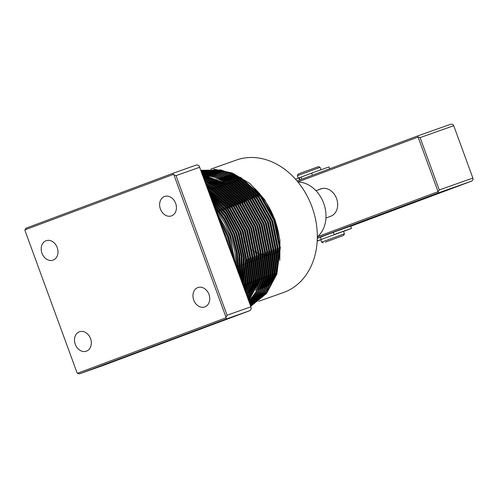 <?xml version="1.0" encoding="UTF-8"?>
<svg xmlns="http://www.w3.org/2000/svg" width="498" height="498" viewBox="0 0 498 498"><rect width="100%" height="100%" fill="white"/><g stroke="black" fill="none" stroke-linecap="round" stroke-linejoin="round"><path stroke-width="0.75" d="M75.285 344.317A10.302 8.142 -109.5 0 0 86.347 351.183A10.302 8.142 -109.5 0 0 90.543 338.621A10.302 8.142 -109.5 0 0 79.481 331.755A10.302 8.142 -109.5 0 0 75.285 344.317M193.722 300.082A10.302 8.142 -109.5 0 0 204.778 306.949A10.302 8.142 -109.5 0 0 208.973 294.386A10.302 8.142 -109.5 0 0 197.911 287.52A10.302 8.142 -109.5 0 0 193.722 300.082M160.4 209.029A10.302 8.142 -109.5 0 0 171.461 215.895A10.302 8.142 -109.5 0 0 175.651 203.333A10.302 8.142 -109.5 0 0 164.595 196.467A10.302 8.142 -109.5 0 0 160.4 209.029M41.969 253.264A10.302 8.142 -109.5 0 0 53.025 260.13A10.302 8.142 -109.5 0 0 57.22 247.568A10.302 8.142 -109.5 0 0 46.158 240.702A10.302 8.142 -109.5 0 0 41.969 253.264M317.319 236.849A30.303 23.941 -109.5 0 0 323.7 203.302A30.303 23.941 -109.5 0 0 297.941 182.025M258.618 301.321L283.374 292.569A70.299 55.546 -109.5 0 0 311.985 206.851A70.299 55.546 -109.5 0 0 236.519 160.007L210.878 169.071M208.544 186.955A70.299 55.546 -109.5 0 0 208.083 188.001M201.702 172.389A70.299 55.546 70.5 0 1 202.088 172.277M202.966 172.04A70.299 55.546 70.5 0 1 205.132 171.53L202.537 172.04M206.328 171.3A70.299 55.546 70.5 0 1 209.459 170.858M211.326 170.696A70.299 55.546 70.5 0 1 216.817 170.658M220.633 171.013A70.299 55.546 70.5 0 1 235.666 175.352M254.092 187.883A70.299 55.546 70.5 0 1 274.865 219.973A70.299 55.546 70.5 0 1 279.459 238.573M279.82 260.373L279.938 240.154L275.101 219.867L264.706 199.723L249.996 183.563L232.435 173.011L213.779 169.108M277.517 269.667A70.299 55.546 70.5 0 1 267.725 289.736M264.413 293.664A70.299 55.546 70.5 0 1 259.277 298.433M200.943 170.31L221.093 169.936L241.001 177.686L260.908 195.44L274.703 219.998L280.299 247.612L276.869 274.081L266.611 293.409L250.718 306.326M250.681 306.239L266.181 293.347L276.197 274.317L279.627 247.848L274.031 220.234L260.242 195.677L240.329 177.929L220.795 170.248L200.968 170.384M201.043 170.59L220.172 170.914L238.903 178.433L258.811 196.181L272.605 220.739L278.201 248.359L274.772 274.821L265.26 293.204L250.6 306.015M250.556 305.89L264.824 293.135L274.099 275.058L277.529 248.595L271.933 220.975L258.138 196.417L238.231 178.67L219.873 171.231L201.086 170.702M201.186 170.976L219.245 171.916L236.799 179.174L256.707 196.922L270.501 221.479L276.097 249.1L272.667 275.568L263.89 292.98L250.45 305.598M250.394 305.442L263.448 292.899L271.995 275.805L275.425 249.336L269.829 221.716L256.034 197.164L236.127 179.411L218.952 172.24L201.236 171.119M201.366 171.468L218.323 172.949L234.701 179.915L254.609 197.669L268.403 222.226L274 249.84L270.57 276.309L262.502 292.731L250.257 305.075M250.189 304.882L262.054 292.643L269.897 276.546L273.327 250.077L267.731 222.463L253.936 197.905L234.029 180.151L218.031 173.285L201.429 171.648M201.584 172.071L217.408 174.007L232.597 180.662L252.505 198.409L266.299 222.967L271.896 250.587L268.466 277.05L261.095 292.457L250.027 304.44M249.94 304.21L260.641 292.363L267.793 277.286L271.223 250.824L265.627 223.204L251.832 198.646L231.925 180.899L217.116 174.35L201.665 172.283M201.846 172.781L216.493 175.097L230.499 181.403L250.407 199.15L264.195 223.708L269.798 251.328L266.362 277.797L259.676 292.158L249.753 303.687M249.654 303.425L259.221 292.058L265.695 278.033L269.125 251.565L263.523 223.944L249.735 199.393L229.827 181.639L216.2 175.452L201.939 173.036M202.151 173.609L215.59 176.217L228.395 182.144L248.303 199.897L262.097 224.455L267.694 252.069L264.264 278.538L258.238 291.834L249.436 302.821M249.324 302.516L257.777 291.722L263.591 278.774L267.021 252.305L261.425 224.691L247.631 200.134L227.723 182.38L215.298 176.578L202.256 173.902M202.499 174.561L214.694 177.369L226.297 182.891L246.205 200.638L259.993 225.196L265.59 252.81L262.16 279.278L256.794 291.473L249.068 301.832M248.944 301.489L256.327 291.355L261.487 279.515L264.924 253.052L259.321 225.432L245.533 200.875L225.625 183.127L202.618 174.891M202.891 175.638L224.193 183.631L244.101 201.379L257.896 225.936L263.492 253.557L260.062 280.025L248.664 300.717M248.521 300.331L259.39 280.262L262.82 253.793L257.223 226.173L243.429 201.622L223.521 183.868L203.028 176.012M203.333 176.846L222.089 184.372L242.003 202.126L255.791 226.683L261.388 254.297L257.958 280.766L248.203 299.46M248.048 299.03L257.285 281.003L260.715 254.534L255.119 226.92L241.331 202.362L221.423 184.609L203.489 177.263M203.831 178.203L219.992 185.119L239.899 202.867L253.694 227.424L259.29 255.038L255.86 281.507L247.693 298.072M247.518 297.592L255.188 281.744L258.618 255.281L253.021 227.661L239.227 203.103L219.319 185.356L203.999 178.664M204.379 179.703L217.887 185.86L237.801 203.607L251.59 228.165L257.186 255.785L253.756 282.248L247.126 296.522M246.933 295.993L253.084 282.491L256.514 256.022L250.917 228.401L237.129 203.844L217.215 186.096L204.566 180.22M204.989 181.372L215.79 186.601L235.697 204.354L249.492 228.906L255.088 256.526L251.658 282.995L246.504 294.81M246.286 294.225L250.986 283.231L254.416 256.763L248.819 229.148L235.025 204.591L215.117 186.837L205.195 181.944M205.668 183.22L213.686 187.348L233.593 205.095L247.388 229.653L252.984 257.267L249.554 283.736L245.807 292.917M245.57 292.27L248.882 283.972L252.312 257.51L246.715 229.889L232.921 205.332L213.013 187.584L205.898 183.849M206.415 185.262L211.588 188.088L231.495 205.836L245.29 230.393L250.886 258.014L247.456 284.476L245.047 290.826M244.786 290.116L246.784 284.719L250.214 258.25L244.618 230.63L230.823 206.072L210.915 188.325L206.67 185.966M207.243 187.528L209.484 188.829L229.391 206.583L243.186 231.134L248.782 258.755L245.352 285.223L244.201 288.516M243.908 287.72L244.68 285.46L248.11 258.991L242.514 231.377L228.719 206.819L207.529 188.306M208.164 190.055L227.611 207.728L241.082 231.881L246.684 259.483L243.261 285.945M242.937 285.061L245.981 259.066L240.416 232.118L227.343 208.475L208.481 190.921M209.197 192.875L226.777 210.119L238.984 232.622L244.468 258.145L242.209 283.076M241.847 282.086L243.752 257.69L238.312 232.859L226.515 210.909L209.558 193.853M210.361 196.056L225.974 212.646L236.88 233.363L242.196 256.675L241.026 279.851M240.615 278.731L241.455 256.171L236.208 233.606L225.725 213.486L210.766 197.158M211.687 199.686L225.221 215.348L234.782 234.11L239.849 255.038L239.681 276.172M239.208 274.884L239.077 254.466L234.11 234.346L224.996 216.263L212.154 200.962M213.237 203.906L224.548 218.305L232.678 234.851L237.397 253.158L238.119 271.902M237.558 270.377L236.587 252.492L232.006 235.087L224.355 219.313L213.785 205.413M215.092 208.979L224 221.622L230.58 235.591L234.801 250.924L236.245 266.779M235.548 264.88L229.908 235.828L215.777 210.853M217.47 215.478L228.476 236.338L233.842 260.217M232.883 257.597L227.804 236.575L218.423 218.08M221.137 225.501L226.378 237.079L230.151 250.127M227.866 243.889L223.409 231.713M322.206 188.505L315.981 190.703L320.805 188.904A14.542 11.491 70.5 0 1 320.955 188.848A14.542 11.491 70.5 0 1 336.567 198.54A14.542 11.491 70.5 0 1 330.797 216.219L325.972 218.024M225.955 317.799L226.378 318.95L79.275 373.892L103.092 365.476L250.189 310.534L251.166 308.891A126.05 99.6 -109.5 0 0 251.253 308.424L250.892 306.805L227.076 315.222L226.042 317.338L173.839 174.686A126.05 99.6 -109.5 0 0 173.472 174.393L24.987 229.846A126.05 99.6 -109.5 0 0 24.9 230.313L77.103 372.965A126.05 99.6 -109.5 0 0 77.47 373.257L225.955 317.799A126.05 99.6 -109.5 0 0 226.042 317.338M250.892 306.805L199.051 165.772A126.05 99.6 -109.5 0 0 198.683 165.479L196.878 164.844L173.061 173.267L173.472 174.393M173.839 174.686L175.999 175.638L199.81 167.222M175.999 175.638L227.076 315.222M24.987 229.846L25.964 228.202L173.061 173.267M77.103 372.965L24.9 230.313M226.378 318.95L250.189 310.534M250.208 304.29L252.517 303.083M253.806 302.33L257.242 300.02M259.346 298.358L265.751 291.878M270.314 285.373L275.942 272.823L279.266 247.139L273.832 220.334L260.442 196.505L241.119 179.28L230.649 174.207M222.849 171.966L213.598 170.92M210.859 170.945L206.645 171.306M249.903 304.11L250.413 303.824M251.702 303.07L255.138 300.761M257.242 299.099L263.647 292.619M268.217 286.113L273.844 273.57L277.168 247.88L271.734 221.081L258.344 197.245L239.015 180.021L228.545 174.947M220.751 172.706L211.494 171.661M208.755 171.692L204.547 172.053M203.041 172.277L201.746 172.507M249.759 303.718L253.04 301.502M255.144 299.846L261.55 293.366M266.113 286.854L271.74 274.311L275.064 248.626L269.63 221.822L256.24 197.986L236.917 180.762L226.447 175.694M218.647 173.447L209.397 172.401M206.658 172.433L202.443 172.794M249.579 303.214L250.936 302.242M253.04 300.587L259.446 294.106M264.008 287.601L269.642 275.052L272.966 249.367L267.532 222.562L254.142 198.733L234.813 181.509L224.343 176.435M216.549 174.194L207.293 173.142M204.554 173.173L202.051 173.341M250.942 301.327L257.348 294.847M261.911 288.342L267.538 275.792L270.862 250.108L265.428 223.309L252.038 199.474L232.709 182.249L222.239 177.176M214.445 174.935L205.195 173.889M249.081 301.869L255.244 295.594M259.807 289.083L265.44 276.539L268.764 250.855L263.33 224.05L249.934 200.215L230.611 182.99L220.141 177.917M212.347 175.676L203.091 174.63M248.77 301.016L253.146 296.335M257.709 289.83L263.336 277.28L266.66 251.596L261.226 224.791L247.836 200.962L228.507 183.731L218.037 178.664M210.243 176.423L202.817 175.439M248.415 300.033L251.042 297.076M255.605 290.571L261.232 278.021L264.562 252.337L259.122 225.532L245.732 201.702L226.409 184.478L215.939 179.405M208.145 177.164L203.165 176.379M248.01 298.925L248.938 297.823M253.507 291.311L259.134 278.768L262.458 253.077L257.024 226.279L243.634 202.443L224.305 185.219L213.835 180.145M206.041 177.904L203.558 177.45M251.403 292.058L257.03 279.509L260.361 253.824L254.92 227.02L241.53 203.19L222.208 185.959L211.737 180.892M249.305 292.799L254.932 280.25L258.257 254.565L252.822 227.76L239.432 203.931L220.104 186.706L209.633 181.633M247.201 293.54L252.828 280.997L256.159 255.306L250.718 228.507L237.328 204.672L218.006 187.447L207.535 182.374M245.844 293.005L250.731 281.737L254.055 256.053L248.62 229.248L235.23 205.419L215.902 188.188L205.662 183.202M245.141 291.093L248.626 282.478L251.951 256.794L246.516 229.989L233.126 206.16L213.804 188.935L206.34 185.069M244.369 288.977L246.529 283.225L249.853 257.534L244.418 230.736L231.028 206.9L211.7 189.676L207.1 187.142M243.503 286.624L244.425 283.966L247.749 258.281L242.314 231.477L228.924 207.647L209.602 190.417L207.946 189.452M242.545 284.003L245.632 258.611L240.217 232.217L227.387 209.104L208.886 192.029M241.468 281.065L243.41 257.242L238.112 232.964L226.559 211.526L209.951 194.923M240.254 277.735L241.119 255.735L236.015 233.705L225.768 214.09L211.152 198.204M238.853 273.906L238.741 254.036L233.911 234.446L225.04 216.86L212.534 201.983M237.204 269.406L236.251 252.063L231.807 235.193L224.399 219.911L214.159 206.44M235.181 263.878L229.709 235.934L216.163 211.911M232.46 256.445L227.605 236.675L218.865 219.288M226.03 238.859L225.264 236.78M279.683 249.679A30.303 23.941 70.5 0 1 278.264 250.892M277.591 251.39A30.303 23.941 70.5 0 1 276.166 252.318M275.494 252.698A30.303 23.941 70.5 0 1 274.062 253.389M272.848 253.868L273.396 253.675A30.303 23.941 70.5 0 1 272.848 253.868A30.303 23.941 70.5 0 1 271.964 254.154M270.924 254.434A30.303 23.941 70.5 0 1 269.86 254.659M268.827 254.814A30.303 23.941 70.5 0 1 267.762 254.914M266.729 254.957A30.303 23.941 70.5 0 1 265.652 254.945M264.973 254.914A30.303 23.941 70.5 0 1 263.529 254.758M262.851 254.652A30.303 23.941 70.5 0 1 261.394 254.354M260.367 254.08A30.303 23.941 70.5 0 1 259.228 253.712M258.201 253.326A30.303 23.941 70.5 0 1 257.018 252.822M255.984 252.318A30.303 23.941 70.5 0 1 254.752 251.639M253.7 250.998A30.303 23.941 70.5 0 1 252.399 250.108M251.309 249.28A30.303 23.941 70.5 0 1 249.915 248.097M248.763 247.014A30.303 23.941 70.5 0 1 247.195 245.352M245.906 243.796A30.303 23.941 70.5 0 1 243.952 241.026M242.576 238.698A30.303 23.941 70.5 0 1 240.316 233.674M79.275 373.892L77.47 373.257M341.037 232.149L343.52 231.352M317.189 241.069L320.793 239.781M343.558 231.452L351.476 228.401L334.133 234.558L333.299 232.286L350.642 226.123L351.476 228.401M334.133 234.558L336.082 233.929M322.772 236.388L320.911 237.029M320.482 237.173L317.294 238.324M320.749 239.656L317.195 240.939M297.337 175.682L298.059 174.126L304.994 171.493L318.546 166.625L320.102 167.347L297.337 175.682L298.252 178.184L311.667 173.167L295.507 179.187M325.387 242.14L343.701 235.373L325.387 242.14M342.014 234.633L344.423 233.817L343.508 231.315L320.743 239.644L321.658 242.153L342.014 234.633M323.214 242.875L321.658 242.153M317.637 238.2L333.318 232.336M317.456 236.724L438.078 191.674L418.09 137.043L297.872 181.944M245.053 201.671L244.493 201.877M243.833 202.126L242.42 202.655M241.754 202.904L240.341 203.427M239.681 203.676L238.268 204.205M237.602 204.454L236.195 204.983M235.529 205.226L234.116 205.755M233.45 206.004L232.043 206.533M231.377 206.776L229.964 207.305M229.304 207.554L227.891 208.083M227.225 208.332L225.812 208.855M225.152 209.104L223.739 209.633M223.073 209.882L221.66 210.405M221 210.654L219.587 211.183M218.921 211.432L217.508 211.955M216.848 212.204L216.344 212.397M236.332 267.028L237.671 266.53M238.343 266.274L239.775 265.745M240.447 265.49L241.872 264.955M242.545 264.706L243.976 264.17M244.649 263.921L246.074 263.386M246.747 263.137L248.178 262.602M248.851 262.353L250.282 261.817M250.955 261.568L252.38 261.033M253.052 260.784L254.484 260.249M255.157 260L256.582 259.464M257.254 259.215L258.686 258.68M259.358 258.431L260.784 257.896M261.456 257.64L262.888 257.111M263.56 256.856L264.986 256.327M265.658 256.072L267.09 255.542M267.762 255.287L269.15 254.771M216.73 210.971L218.143 210.442M218.809 210.193L220.222 209.664M220.882 209.421L222.295 208.892M222.961 208.643L224.368 208.114M225.034 207.865L226.447 207.342M227.107 207.093L228.52 206.564M229.186 206.315L230.593 205.792M231.259 205.543L232.672 205.014M233.332 204.765L234.745 204.242M235.411 203.993L236.824 203.464M237.484 203.215L238.897 202.692M239.557 202.443L240.97 201.914M241.636 201.665L243.049 201.142M243.709 200.893L245.122 200.364M245.788 200.115L247.195 199.592M297.063 180.967L417.473 135.991L451.095 124.108L453.105 124.662L453.722 125.714L420.1 137.597L439.261 189.956L472.882 178.072L453.722 125.714M350.704 226.291L471.917 181.017L438.302 192.9L317.301 238.094M438.302 192.9L438.078 191.674L439.261 189.956M420.1 137.597L418.09 137.043L417.473 135.991M472.882 178.072L473.1 179.299L471.917 181.017M329.664 168.791L328.985 166.936L311.642 173.099L312.42 175.228M301.838 179.18L301.109 177.201L299.254 177.848L299.995 179.871M253.582 196.399L255.007 195.895M255.679 195.658L257.111 195.154M257.783 194.917L259.209 194.413M274.062 253.438L275.494 252.934M276.166 252.691L277.598 252.187M278.27 251.951L279.695 251.446M343.701 235.373L344.423 233.817M320.967 169.718L320.102 167.347M299.572 180.027L298.819 177.979M321.303 239.407L320.457 237.092"/></g></svg>
